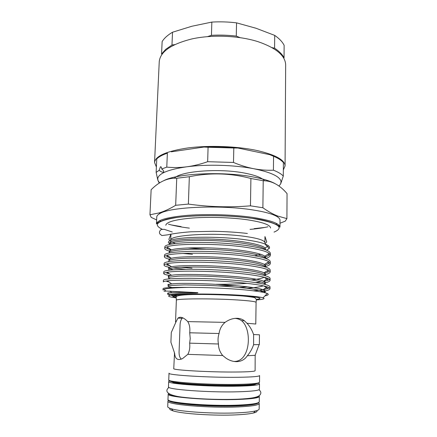 <?xml version="1.0" encoding="UTF-8"?>
<svg xmlns="http://www.w3.org/2000/svg" width="437" height="437" viewBox="0 0 437 437"><rect width="100%" height="100%" fill="white"/><g stroke="black" fill="none" stroke-linecap="round" stroke-linejoin="round"><path stroke-width="0.66" d="M283.329 169.944L285.071 165.913C284.848 159.882 275.305 154.709 256.437 150.394C236.701 146.226 209.165 145.21 188.205 147.897C166.601 151.12 155.386 155.982 154.556 162.493L156.386 166.978M285.071 165.913L285.667 64.998C285.459 55.756 276.255 47.983 258.054 41.679C239.017 35.61 212.464 34.457 192.149 38.871C171.195 44.093 160.226 51.697 159.243 61.688L154.556 162.493M172.522 32.223L171.976 45.033L165.738 49.326L161.564 54.013L162.138 41.575C164.23 38.188 167.693 35.069 172.522 32.223L191.865 26.253L211.841 22.085L211.448 35.326L207.586 36.61M161.728 168.999C163.23 170.091 163.897 171.053 163.728 171.883L163.454 172.14C162.214 172.353 160.778 171.73 159.15 170.283L160.499 166.803C161.231 166.661 161.641 167.393 161.728 168.999L166.776 167.12C173.249 167.764 179.907 167.655 186.746 166.803C193.58 165.896 200.55 164.197 207.657 161.706L208.088 147.253L203.992 147.034C215.337 146.537 226.628 146.865 237.859 148.023L233.811 148.001L233.495 162.455C240.334 165.333 247.107 167.431 253.815 168.737C260.545 169.988 267.083 170.474 273.425 170.195L273.557 156.255L269.809 154.687L275.037 156.905M238.056 412.823C245.976 412.441 251.772 411.823 255.437 410.966C257.901 410.37 259.141 409.726 259.152 409.032L259.223 403.471C258.906 405.121 251.892 406.268 238.17 406.913C208.875 408.284 165.612 404.449 167.939 401.079L167.721 406.639C167.693 407.333 168.895 408.043 171.331 408.764C180.678 411.807 215.299 413.997 238.056 412.823M256.847 410.583C257.562 411.457 256.432 412.266 253.449 413.009C249.931 413.85 244.392 414.462 236.832 414.839C215.135 415.997 182.207 413.883 173.205 410.906C170.266 410.01 169.179 409.141 169.938 408.305M247.222 398.817L246.304 398.675M242.409 398.965L243.327 399.085M253.028 403.925C249.735 404.722 244.125 405.285 236.204 405.607C214.616 406.563 181.863 404.509 174.101 401.86M168.616 393.497L168.196 394.048C165.885 397.042 209.083 400.582 238.323 399.445C252.018 398.905 259.021 397.905 259.338 396.435L258.939 395.862M168.196 394.048L167.983 399.369C165.661 402.652 208.924 406.415 238.214 405.099C251.936 404.482 258.95 403.367 259.267 401.761L259.338 396.435M249.385 398.626L248.363 398.478M169.299 393.934C165.956 396.872 208.635 400.461 237.712 399.331C251.543 398.784 258.387 397.763 258.24 396.261M255.951 383.959C254.973 384.942 248.522 385.576 236.592 385.866C210.601 386.505 171.91 383.91 172.227 381.763M258.567 383.233L259.496 383.926L259.431 389.214C259.119 390.498 252.133 391.35 238.471 391.776C209.301 392.677 166.191 389.443 168.48 386.832L168.687 381.545L169.654 380.9M259.496 383.926C259.19 385.073 252.215 385.816 238.575 386.161C209.46 386.887 166.415 383.877 168.687 381.545M170.954 234.112L170.703 240.274C168.633 235.068 213.436 232.178 243.469 236.188C257.48 238.067 264.614 240.246 264.877 242.737L264.953 236.575M169.791 243.83L168.846 243.152C167.977 242.3 168.365 241.475 170.004 240.672C176.499 236.75 218.216 235.833 245.681 239.793C258.059 241.557 265.685 243.589 268.553 245.878C269.602 246.774 269.826 247.637 269.23 248.462L266.63 250.226M265.439 256.923L269.378 255.082L268.001 254.203M270.356 255.192L270.372 253.476C270.224 250.62 262.287 247.981 246.566 245.561C228.595 243.141 210.306 242.109 191.712 242.469C174.243 243.081 165.279 244.529 164.82 246.807L164.744 248.511C164.782 247.943 165.514 247.408 166.945 246.905C174.407 243.546 218.243 243.092 246.534 247.391C258.933 249.265 266.504 251.28 269.247 253.444L270.356 255.192C270.274 256.41 268.722 257.508 265.712 258.486M265.079 265.035L269.034 263.445L267.57 262.5M270.274 263.516L270.29 261.796C270.137 259.168 262.178 256.721 246.413 254.438C228.387 252.154 210.05 251.128 191.406 251.357C173.899 251.821 164.918 253.072 164.47 255.099L164.394 256.814C164.432 256.262 165.295 255.754 166.989 255.279C175.21 252.417 218.467 252.302 246.381 256.279C258.398 257.983 265.893 259.791 268.864 261.708L270.274 263.516C270.175 264.68 268.509 265.723 265.27 266.636M264.576 273.201L268.657 271.814L267.154 270.836M270.186 271.885L270.203 270.153C270.05 267.766 262.069 265.499 246.255 263.364C228.18 261.211 209.793 260.19 191.1 260.294C173.549 260.61 164.552 261.654 164.115 263.429L164.044 265.155C164.083 264.636 165.093 264.167 167.071 263.735C176.035 261.359 218.691 261.555 246.222 265.215C257.852 266.756 265.259 268.367 268.438 270.05L270.186 271.885C270.082 272.983 268.302 273.955 264.844 274.797M216.118 284.269C227 284.318 237.335 284.017 247.118 283.362M255.607 282.619L261.189 281.898M263.822 281.428L268.252 280.193L269.613 279.423M270.099 280.292L270.115 278.555C269.962 276.403 261.954 274.327 246.102 272.338C227.972 270.323 209.536 269.301 190.794 269.279C173.199 269.443 164.192 270.285 163.766 271.803L163.689 273.535C163.733 273.065 164.902 272.644 167.185 272.267C176.898 270.372 218.91 270.847 246.069 274.196C257.3 275.583 264.603 277.003 267.968 278.467C269.383 279.079 270.093 279.685 270.099 280.292C270.006 281.259 268.307 282.111 265.002 282.848M235.259 285.579L218.15 285.864M253.242 290.785C260.015 290.244 264.871 289.507 267.81 288.578L269.389 287.868M270.011 288.748L270.033 287C269.875 285.082 261.845 283.203 245.944 281.362C227.759 279.483 209.274 278.467 190.488 278.309C172.85 278.325 163.826 278.959 163.411 280.221L163.334 281.963C163.383 281.548 164.722 281.188 167.344 280.882C177.793 279.451 219.128 280.188 245.911 283.231C256.738 284.465 263.921 285.705 267.455 286.956C269.154 287.557 270.006 288.152 270.011 288.748C269.695 289.999 266.373 290.998 260.059 291.747M168.065 247.664L166.644 248.467L171.309 249.926M192.482 254.318L182.879 253.438M169.72 251.188C166.453 250.325 164.798 249.434 164.744 248.511M167.966 255.945L166.634 256.705L170.714 257.825M169.594 259.239C166.191 258.453 164.459 257.644 164.394 256.814M167.846 264.265L166.661 264.953L170.009 265.756M180.678 267.253L192.018 268.143M185.616 269.312L172.905 267.925M169.703 267.368C166.011 266.646 164.126 265.909 164.044 265.155M168.704 272.049L166.71 273.207L169.321 273.742M170.272 275.578C166.005 274.911 163.809 274.228 163.689 273.535M167.551 281.024L166.792 281.472L168.649 281.789M188.549 287.371C171.812 287.273 163.312 287.71 163.05 288.682L162.996 289.993L164.175 289.228C167.393 288.262 175.521 287.644 188.549 287.371C205.74 287.415 228.917 288.344 245.272 289.928C257.169 291.086 264.516 292.277 267.302 293.511C268.99 294.352 268.4 295.106 265.538 295.767L265.248 295.576M176.215 297.837C169.25 296.969 167.071 296.149 169.671 295.374C174.773 293.588 215.605 293.506 242.333 295.39C253.302 296.149 260.195 296.958 263.025 297.816C265.581 298.728 263.358 299.432 256.361 299.94M264.926 295.904L265.538 295.767M168.753 379.857L169.015 373.187C166.77 375.077 209.711 377.737 238.744 377.284C252.346 377.065 259.299 376.492 259.605 375.558L259.518 382.233C259.07 383.97 252.002 384.942 238.312 385.15C209.252 385.663 166.726 383.396 168.753 379.857C166.486 382.102 209.514 385.041 238.613 384.369C252.242 384.052 259.212 383.342 259.518 382.233M174.516 353.08L173.757 368.593C171.834 370.079 210.235 372.28 236.248 372.018C248.527 371.892 254.815 371.461 255.11 370.723L255.164 355.188M255.334 355.297L247.353 355.751C244.829 359.558 241.197 361.53 236.455 361.667C232.976 361.618 229.545 360.487 226.153 358.274L222.733 355.538C219.942 352.249 218.516 348.398 218.451 343.99C217.741 340.412 217.943 336.922 219.068 333.518C219.718 328.968 221.723 325.254 225.077 322.364C229.059 319.54 233.139 318.185 237.313 318.3C239.995 318.436 242.327 319.234 244.316 320.687L246.949 323.249L255.776 324.036L256.087 302.371C255.814 301.574 249.68 300.776 237.673 299.984C212.262 298.318 174.609 298.602 176.362 300.285L175.537 321.938L176.045 321.807L171.288 332.497L170.905 342.237L174.636 353.32C175.068 359.006 177.69 360.776 182.508 358.624L187.795 354.358C189.511 351.266 190.128 347.53 189.647 343.149L190.232 338.631L189.713 332.792C190.215 328.28 189.571 324.554 187.768 321.616L225.077 322.364M176.045 321.807L177.946 318.12C180.377 316.29 183.649 317.453 187.768 321.616M181.415 359.116C179.569 357.712 178.809 354.757 179.143 350.256L180.022 326.27C180.049 322.446 180.771 319.786 182.191 318.3L182.824 317.846M165.792 225.273C166.426 221.909 175.357 219.489 192.575 218.008C209.236 216.785 231.075 217.484 246.976 219.729C262.446 222.083 270.312 224.842 270.569 228.016M156.451 223.946L156.763 217.003C156.817 215.752 157.959 214.545 160.193 213.382C170.654 206.936 220.68 204.745 252.695 209.913C264.363 211.732 272.393 213.906 276.779 216.435C278.948 217.713 280.03 218.981 280.013 220.232L279.964 227.18C280.417 226.35 270.995 220.472 252.149 218.342C223.76 214.119 180.399 215.108 165.181 219.68C161.335 220.903 158.653 222.122 157.145 223.345L156.451 223.946C157.151 219.964 167.693 217.085 188.079 215.304C207.848 213.84 233.844 214.693 252.581 217.402C270.59 220.204 279.718 223.465 279.964 227.18M276.971 223.733L275.763 224.334M267.979 226.781C262.992 227.912 257.016 228.78 250.051 229.387M286.912 218.62L287.049 193.613C279.811 185.053 271.869 180.76 263.221 180.727L250.909 178.493L250.461 205.832L262.883 207.755C268.1 211.47 273.076 214.245 277.817 216.086L286.912 218.62L285.246 221.155L279.991 223.225M264.817 227.442L254.176 228.638M164.219 180.421C178.154 173.292 223.979 171.271 253.334 176.99C262.713 178.749 269.771 180.852 274.507 183.316M188.369 204.079L189.341 176.728L176.739 178.247L175.674 205.292L188.369 204.079C209.028 206.969 229.725 207.553 250.461 205.832M156.632 219.937L151.224 217.397L149.951 214.775L151.136 189.74C159.183 181.59 167.721 177.755 176.739 178.247M262.883 207.755L263.221 180.727M189.352 228.13C181.109 227.098 174.139 225.776 168.442 224.176M160.8 221.324L159.625 220.658M181.087 226.595L171.484 224.979M149.951 214.775L159.052 212.934C164.263 211.382 169.802 208.837 175.674 205.292M250.909 178.493C230.594 173.047 210.071 172.457 189.341 176.728M234.969 318.371C237.531 318.557 239.744 319.343 241.606 320.731C252.313 329.192 250.609 361.803 234.112 361.432M247.353 355.751C250.057 352.599 252.144 348.906 253.618 344.678L253.597 334.534C252.045 330.066 249.827 326.302 246.949 323.249M175.259 243.502L172.806 242.486M189.713 332.792L219.068 333.518M189.647 343.149L218.451 343.99M187.795 354.358L222.733 355.538M171.288 332.497L171.255 333.338M174.347 353.178L174.636 353.32M165.459 291.233C163.247 291.091 163.362 291.026 165.798 291.042L197.83 292.664C198.551 293.151 193.76 293.096 190.909 293.167L179.913 293.429L167.704 294.483M172.637 295.936L176.646 296.352M253.597 334.534L259.469 334.808L259.338 344.602L253.618 344.678M159.237 183.119L157.904 180.334L156.14 172.407L156.757 158.899C158.866 156.807 162.4 154.895 167.371 153.168L166.776 167.12M165.049 154.026L167.371 153.168M273.557 156.255C278.276 158.26 281.548 160.363 283.378 162.564L283.291 176.062L280.669 183.851L278.959 186.036M208.088 147.253L233.811 148.001M156.14 172.407L159.15 170.283M273.425 170.195C278.161 172.063 281.45 174.019 283.291 176.062M207.657 161.706L233.495 162.455M159.587 182.89L157.904 180.334L157.757 178.416C158.915 173.32 168.578 169.447 186.746 166.803C206.63 164.126 234.407 164.929 253.815 168.737C271.12 172.32 280.199 176.624 281.046 181.645L280.669 183.851M203.992 147.034L171.255 151.819M269.809 154.687L237.859 148.023M272.054 47.638L274.589 48.19C279.134 51.205 282.291 54.396 284.055 57.766L284.132 45.333C282.378 41.832 279.238 38.522 274.709 35.386L256.006 28.247L236.559 22.855C228.36 21.861 220.122 21.604 211.841 22.085M171.976 45.033L174.631 44.629M236.559 22.855L236.27 36.091C228.032 35.124 219.756 34.873 211.448 35.326M236.27 36.091L239.984 37.609M274.709 35.386L274.589 48.19M168.797 400.281C166.879 403.537 209.143 407.218 237.717 405.913C251.057 405.301 257.956 404.203 258.409 402.624M240.039 399.101L241.022 399.2M176.204 297.346C169.103 296.013 172.648 295.051 186.85 294.467C200.933 294.014 223.864 294.483 240.039 295.576C259.043 297.018 264.494 298.313 256.393 299.443M264.527 180.76C261.856 177.712 255.213 175.155 244.6 173.096C219.123 168.027 180.017 171.189 174.483 178.203M274.059 232.102C285.175 227.344 277.856 222.766 252.089 218.363C229.638 215.113 197.038 214.731 177.269 217.424C157.506 220.641 152.447 224.558 162.089 229.174M238.127 385.194C224.077 385.478 204.887 384.986 190.69 383.986C176.035 382.872 169.015 381.714 169.638 380.518M169.49 244.458C168.955 241.672 188.653 239.563 214.272 240.65C238.93 241.585 263.134 245.927 265.374 249.729M260.774 254.318L254.602 255.743M169.234 253.007C167.327 250.417 186.965 248.396 213.617 249.527C239.252 250.51 264.15 254.782 265.505 258.414M169.195 261.577C165.568 259.19 184.971 257.273 212.786 258.447C227.366 259.043 243.196 260.616 253.509 262.599C260.572 264.052 264.593 265.554 265.565 267.105M169.512 270.159C167.606 269.23 169.135 268.433 174.101 267.766C181.213 266.952 195.847 266.772 211.655 267.4C226.863 268.012 243.475 269.58 254.001 271.503C261.168 272.901 265.013 274.338 265.538 275.813M264.232 277.255L263.975 277.38C261.55 278.435 257.322 279.281 251.297 279.915M170.539 278.779C168.496 278.243 167.928 277.735 168.824 277.249L178.176 276.162C186.015 275.834 197.502 275.911 209.929 276.375C225.929 277.003 243.551 278.56 254.421 280.428C261.763 281.778 265.417 283.143 265.396 284.525M263.336 285.847C260.195 286.88 254.684 287.683 246.807 288.262M171.244 287.18L168.25 286.535C167.584 286.115 168.447 285.743 170.84 285.421L184.54 284.891L207.367 285.366C223.575 285.984 241.514 287.393 253.149 289.119C260.987 290.354 265.046 291.594 265.335 292.834M247.577 296.155L245.638 296.286M177.231 295.986L171.348 295.461M205.537 249.21L187.489 247.959M169.856 243.764C169.152 242.994 169.654 242.273 171.364 241.59C176.177 239.307 198.218 238.17 219.986 239.476C242.207 240.743 261.976 244.589 265.046 247.992L265.789 249.882M169.578 251.996C168.742 251.248 169.343 250.548 171.364 249.904C176.57 247.943 198.414 247.102 219.751 248.363C241.535 249.593 261.195 253.121 264.707 256.197C265.691 256.951 265.975 257.699 265.565 258.436M169.245 260.223C168.36 259.518 169.075 258.879 171.402 258.294C176.985 256.65 198.611 256.082 219.511 257.3C240.853 258.491 260.392 261.708 264.336 264.472C265.587 265.264 265.942 266.04 265.406 266.805M173.374 269.793L169.305 268.7M168.911 268.487C167.966 267.848 168.813 267.269 171.468 266.756C177.427 265.417 198.808 265.112 219.27 266.286C240.164 267.433 259.567 270.361 263.921 272.819C265.472 273.622 265.915 274.409 265.254 275.179M168.589 276.801C167.562 276.228 168.556 275.725 171.566 275.299C184.676 272.726 254.41 276.217 263.473 281.242C265.876 282.286 266.084 283.269 264.09 284.203M247.67 286.896L239.285 287.442M168.283 285.159C167.153 284.662 168.289 284.252 171.703 283.913C185.621 282.034 252.941 285.377 262.976 289.742C265.21 290.518 265.865 291.271 264.953 291.998M264.877 292.053L264.003 292.5M168.01 293.56C166.71 293.156 167.994 292.839 171.872 292.61C176.887 292.298 185.545 292.315 197.83 292.664M259.223 403.471L258.704 402.466M253.449 413.009L255.437 410.966M258.923 389.744C261.353 391.71 261.479 393.666 259.288 395.616C257.016 397.424 251.231 398.577 237.963 399.194C221.788 399.833 199.507 399.123 184.813 397.446C170.201 396.037 163.039 392.197 168.955 387.39M256.087 302.371L256.393 299.476L254.935 297.816C255.858 297.816 249.461 296.373 239.449 295.762C214.704 294.183 173.538 293.342 176.204 297.378L176.362 300.285M264.888 243.955L269.23 248.462M263.025 297.816L267.302 293.511M177.946 318.12L182.191 318.3M264.98 236.581L266.745 241.918L264.838 243.901M276.779 216.435L277.817 216.091M160.193 213.382L159.052 212.934M169.709 240.82L168.879 239.35L170.922 234.117M172.282 232.009L164.268 229.338L161.204 229.48C160.095 230.386 159.505 231.348 159.439 232.353L159.784 233.893L161.859 235.543L167.382 234.882C173.571 233.538 181.371 232.506 190.783 231.79L213.338 231.299C225.601 231.528 236.947 232.255 247.38 233.467M244.316 320.687L241.606 320.731M174.587 353.304L174.439 352.834M169.671 295.374L168.671 294.254M165.798 291.042L164.175 289.228M267.81 288.578L263.877 285.967M268.252 280.193L264.194 277.249M169.911 243.715C169.632 243.147 170.113 242.437 171.364 241.59L170.004 240.672M265.472 249.319L265.046 247.992L268.553 245.878M169.572 252.062C169.277 251.259 169.873 250.538 171.364 249.904L166.945 246.905M265.346 258.36L264.707 256.197L269.247 253.444M169.234 260.452C169.124 259.436 169.846 258.715 171.402 258.294L166.989 255.279M265.248 266.608C265.587 266.406 265.281 265.691 264.336 264.472L268.864 261.708M168.9 268.881C168.753 267.837 169.611 267.127 171.468 266.756L167.071 263.735M265.15 275.064C265.434 274.523 265.024 273.775 263.921 272.819L268.438 270.05M168.567 277.353C168.371 276.288 169.37 275.605 171.566 275.299L167.185 272.267M264.964 284.416C265.592 283.405 265.09 282.351 263.473 281.242L267.968 278.467M168.256 285.858C167.961 284.798 169.108 284.148 171.703 283.913L167.344 280.882M264.882 292.714C265.445 291.621 264.811 290.632 262.976 289.742L267.455 286.956M167.977 294.401C167.529 293.358 168.829 292.763 171.872 292.61L169.725 291.102M255.082 355.412L259.097 344.646M173.205 410.906L171.331 408.764M168.507 400.101L167.939 401.079M160.15 167.103L160.805 166.743M157.757 178.416L157.276 178.116M281.046 181.645L281.712 181.273"/></g></svg>
